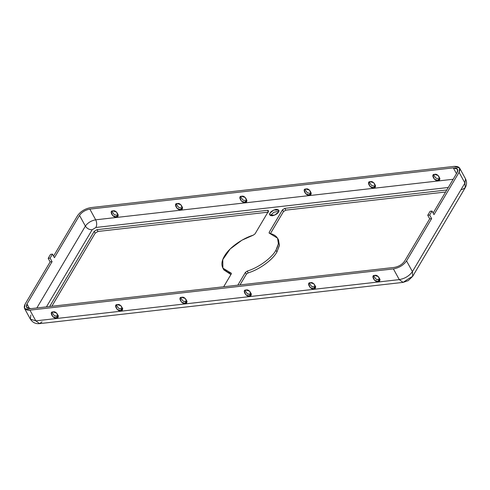 <?xml version="1.0" encoding="UTF-8"?>
<svg xmlns="http://www.w3.org/2000/svg" width="490" height="490" viewBox="0 0 490 490"><rect width="100%" height="100%" fill="white"/><g stroke="black" fill="none" stroke-linecap="round" stroke-linejoin="round"><path stroke-width="0.73" d="M277.977 239.096L279.453 244.988L276.924 252.001C272.728 259.853 259.29 269.604 248.173 272.875L247.193 271.086L245.398 272.391L237.822 285.168L245.398 272.391L247.193 271.086C258.316 267.822 271.748 258.065 275.944 250.219C271.748 258.065 258.316 267.822 247.193 271.086L248.173 272.875C259.29 269.604 272.728 259.853 276.924 252.001L275.944 250.219C280.697 241.123 278.577 235.5 269.58 233.332L277.548 238.171L278.406 243.781L275.944 250.219L276.924 252.001L279.38 245.564L278.528 239.959L277.548 238.171M278.443 212.103L278.706 210.143L273.855 210.002L270.082 213.052L269.819 215.006L274.67 215.147L278.443 212.103C277.775 213.603 275.741 214.841 272.342 215.808C269.69 215.526 268.937 214.608 270.082 213.052C270.75 211.545 272.783 210.308 276.182 209.34C278.835 209.622 279.588 210.547 278.443 212.103M270.694 215.686L271.056 214.834L273.867 212.274L278.804 211.245L273.867 212.274L271.056 214.834L270.694 215.686M57.269 316.393L54.261 315.634L52.038 312.295L54.261 315.634L57.269 316.393L56.381 317.888L58.102 316.901L56.687 313.079L53.122 311.94L51.401 312.926L52.822 316.748L56.381 317.888L57.269 316.393L58.359 316.038L57.269 316.393M121.6 309.098L118.592 308.339L116.369 304.994L118.592 308.339L121.6 309.098L120.712 310.587L122.439 309.6L121.018 305.778L117.459 304.639L115.732 305.625L117.153 309.447L120.712 310.587L121.6 309.098L122.69 308.743L121.6 309.098M185.931 301.797L182.923 301.038L180.7 297.693L182.923 301.038L185.931 301.797L185.049 303.292L186.77 302.299L185.349 298.483L181.79 297.338L180.069 298.33L181.484 302.146L185.049 303.292L185.931 301.797L187.021 301.442L185.931 301.797M250.261 294.496L247.254 293.737L245.031 290.399L247.254 293.737L250.261 294.496L249.379 295.991L251.101 295.005L249.686 291.183L246.121 290.043L244.4 291.029L245.815 294.851L249.379 295.991L250.261 294.496L251.352 294.141L250.261 294.496M314.598 287.201L311.585 286.436L309.362 283.098L311.585 286.436L314.598 287.201L313.71 288.69L315.431 287.704L314.017 283.882L310.452 282.742L308.731 283.728L310.146 287.55L313.71 288.69L314.598 287.201L315.683 286.846L314.598 287.201M117.171 215.361L114.164 214.602L111.941 211.264L114.164 214.602L117.171 215.361L116.283 216.856L118.004 215.87L116.589 212.048L113.025 210.908L111.304 211.894L112.725 215.716L116.283 216.856L117.171 215.361L118.255 215.006L117.171 215.361M181.502 208.066L178.495 207.301L176.271 203.963L178.495 207.301L181.502 208.066L180.614 209.555L182.341 208.569L180.92 204.746L177.362 203.607L175.634 204.593L177.055 208.415L180.614 209.555L181.502 208.066L182.592 207.711L181.502 208.066M245.833 200.765L242.826 200.006L240.602 196.662L242.826 200.006L245.833 200.765L244.951 202.26L246.672 201.268L245.251 197.452L241.693 196.306L239.971 197.299L241.386 201.114L244.951 202.26L245.833 200.765L246.923 200.41L245.833 200.765M310.164 193.464L307.157 192.705L304.933 189.361L307.157 192.705L310.164 193.464L309.282 194.959L311.003 193.973L309.582 190.151L306.023 189.011L304.302 189.998L305.717 193.82L309.282 194.959L310.164 193.464L311.254 193.109L310.164 193.464M374.495 186.163L371.487 185.404L369.264 182.066L371.487 185.404L374.495 186.163L373.613 187.658L375.334 186.672L373.919 182.85L370.354 181.71L368.633 182.696L370.048 186.518L373.613 187.658L374.495 186.163L375.585 185.814L374.495 186.163M438.832 178.868L435.818 178.109L433.601 174.765L435.818 178.109L438.832 178.868L437.944 180.363L439.665 179.371L438.25 175.549L434.685 174.409L432.964 175.396L434.385 179.218L437.944 180.363L438.832 178.868L439.916 178.513L438.832 178.868M378.929 279.9L375.922 279.141L373.699 275.796L375.922 279.141L378.929 279.9L378.041 281.395L379.762 280.403L378.347 276.587L374.783 275.441L373.062 276.434L374.483 280.249L378.041 281.395L378.929 279.9L380.013 279.545M77.585 215.612L53.569 256.117L77.585 215.612C80.648 211.343 85.027 208.679 90.724 207.619C85.027 208.679 80.648 211.343 77.585 215.612M54.433 257.697L79.515 215.392C81.922 212.035 85.364 209.947 89.842 209.114L453.317 167.874C457.378 167.739 458.652 169.295 457.146 172.547L433.129 213.052L457.146 172.547L457.587 169.234L453.317 167.874L456.484 173.662L453.317 167.874L89.842 209.114L95.703 219.82L453.158 179.267L95.703 219.82C96.947 222.558 97.02 225.106 95.918 227.47L448.283 187.492L95.918 227.47C97.02 225.106 96.947 222.558 95.703 219.82L89.842 209.114C85.364 209.947 81.922 212.035 79.515 215.392L85.383 226.098C87.79 222.748 91.226 220.653 95.703 219.82C91.226 220.653 87.79 222.748 85.383 226.098C87.042 228.579 89.303 229.798 92.163 229.755L95.918 227.47L92.163 229.755C89.303 229.798 87.042 228.579 85.383 226.098L79.515 215.392L54.433 257.697L52.479 254.126L50.121 258.108L52.075 261.678L50.145 261.893L25.064 304.198C23.14 308.339 24.77 310.317 29.939 310.146L393.415 268.906C399.105 267.846 403.484 265.182 406.553 260.913L431.635 218.614L429.699 218.828L404.618 261.133C402.21 264.49 398.774 266.578 394.297 267.411L30.821 308.651C26.76 308.786 25.486 307.23 26.993 303.984L52.075 261.678L26.993 303.984L29.578 308.706L26.993 303.984L26.552 307.291L30.821 308.651L394.297 267.411C398.774 266.578 402.21 264.49 404.618 261.133L429.699 218.828L427.746 215.263L430.11 211.282L432.039 211.061L429.675 215.043L431.635 218.614L406.553 260.913C403.484 265.182 399.105 267.846 393.415 268.906L399.276 279.612C404.973 278.559 409.352 275.894 412.415 271.625L406.553 260.913L412.415 271.625C409.352 275.894 404.973 278.559 399.276 279.612L403.105 282.381L399.276 279.612L393.415 268.906L29.939 310.146L24.5 308.418L25.064 304.198L50.145 261.893L48.192 258.328L50.55 254.347L52.479 254.126L54.433 257.697M433.993 214.632L459.075 172.327C460.992 168.186 459.369 166.208 454.199 166.38L90.724 207.619L454.199 166.38L459.638 168.107L459.075 172.327L433.993 214.632L432.039 211.061L433.993 214.632M409.236 278.308L403.105 282.381L408.237 280.623L412.684 276.329L412.415 271.625L464.937 183.033L459.075 172.327L464.937 183.033L412.415 271.625L412.684 276.329L409.236 278.308M246.372 274.173L240.008 284.917L246.372 274.173L248.173 272.875L246.372 274.173L245.398 272.391L246.372 274.173M445.6 192.013L285.842 210.143L283.496 211.564L270.486 233.51L283.496 211.564L285.842 210.143L445.6 192.013M222.877 268.104L222.772 259.602L230.178 248.963L241.956 240.186L253.232 235.188L255.027 233.883L268.367 211.386L268.465 210.633L267.497 210.326L97.014 229.669L94.203 231.378L49.649 306.513L94.203 231.378L97.014 229.669L267.497 210.326L268.367 211.386L255.027 233.883L253.232 235.188C244.743 237.619 230.306 246.011 224.481 256.056C218.375 266.131 224.224 272.226 230.845 272.942L222.877 268.104L223.85 269.886L230.919 274.547L223.422 268.961M268.471 212.109L97.994 231.452L95.176 233.167L51.836 306.268L95.176 233.167L97.994 231.452L268.471 212.109L267.497 210.326L268.471 212.109M373.613 187.658C370.373 189.152 365.957 181.086 370.354 181.71C373.594 180.216 378.011 188.282 373.613 187.658M437.944 180.363C434.704 181.851 430.287 173.785 434.685 174.409C437.925 172.921 442.341 180.982 437.944 180.363M309.282 194.959C306.042 196.447 301.626 188.387 306.023 189.011C309.264 187.517 313.68 195.584 309.282 194.959M244.951 202.26C241.711 203.748 237.295 195.682 241.693 196.306C244.933 194.818 249.349 202.885 244.951 202.26M180.614 209.555C177.374 211.049 172.964 202.982 177.362 203.607C180.602 202.119 185.012 210.179 180.614 209.555M116.283 216.856C113.043 218.344 108.627 210.284 113.025 210.908C116.265 209.414 120.681 217.48 116.283 216.856M36.842 307.971L85.383 226.098L36.842 307.971M46.434 306.881L92.163 229.755L46.434 306.881M412.684 276.329L465.206 187.737L464.937 183.033L465.5 178.819L464.937 183.033L465.206 187.737L461.764 189.716M24.5 308.418L30.362 319.125L35.801 320.858L29.939 310.146L35.801 320.858L30.362 319.125L30.821 315.095M42.011 321.826L39.629 323.621L35.801 320.858L399.276 279.612L35.801 320.858L39.629 323.621L403.105 282.381M313.71 288.69C310.47 290.184 306.054 282.118 310.452 282.742C313.692 281.254 318.108 289.314 313.71 288.69M378.041 281.395C374.801 282.883 370.385 274.817 374.783 275.441C378.023 273.953 382.439 282.019 378.041 281.395M249.379 295.991C246.139 297.479 241.723 289.418 246.121 290.043C249.361 288.549 253.777 296.615 249.379 295.991M185.049 303.292C181.808 304.78 177.392 296.713 181.79 297.338C185.03 295.85 189.446 303.916 185.049 303.292M120.712 310.587C117.471 312.081 113.061 304.014 117.459 304.639C120.699 303.151 125.115 311.211 120.712 310.587M56.381 317.888C53.141 319.382 48.724 311.315 53.122 311.94C56.362 310.446 60.778 318.512 56.381 317.888M269.58 233.332L269.182 232.278L282.516 209.781L284.862 208.354L446.807 189.979L284.862 208.354L285.842 210.143L284.862 208.354L282.516 209.781L283.496 211.564L282.516 209.781L269.182 232.278L269.776 233.369L269.182 232.278L269.58 233.332L269.077 233.032M380.013 279.263L376.902 279.612L380.013 279.263M315.683 286.558L312.571 286.913L315.683 286.558M251.346 293.859L248.24 294.214L251.346 293.859M187.015 301.16L183.903 301.509L187.015 301.16M122.684 308.455L119.572 308.81L122.684 308.455M58.353 315.756L55.241 316.111L58.353 315.756M230.845 272.942L231.243 273.996L223.673 286.773L231.243 273.996L230.845 272.942L231.329 273.824L230.845 272.942L231.341 273.242M97.014 229.669L97.994 231.452L97.014 229.669M94.203 231.378L95.176 233.167L94.203 231.378M429.699 218.828L431.635 218.614L429.675 215.043L427.746 215.263L429.699 218.828M432.039 211.061L430.11 211.282L427.746 215.263L429.675 215.043L432.039 211.061M50.145 261.893L52.075 261.678L50.121 258.108L48.192 258.328L50.145 261.893M52.479 254.126L50.55 254.347L48.192 258.328L50.121 258.108L52.479 254.126M459.638 168.107L465.5 178.819C466.982 181.87 466.884 184.84 465.206 187.737M30.362 319.125C32.579 322.536 35.672 324.031 39.629 323.621"/></g></svg>
